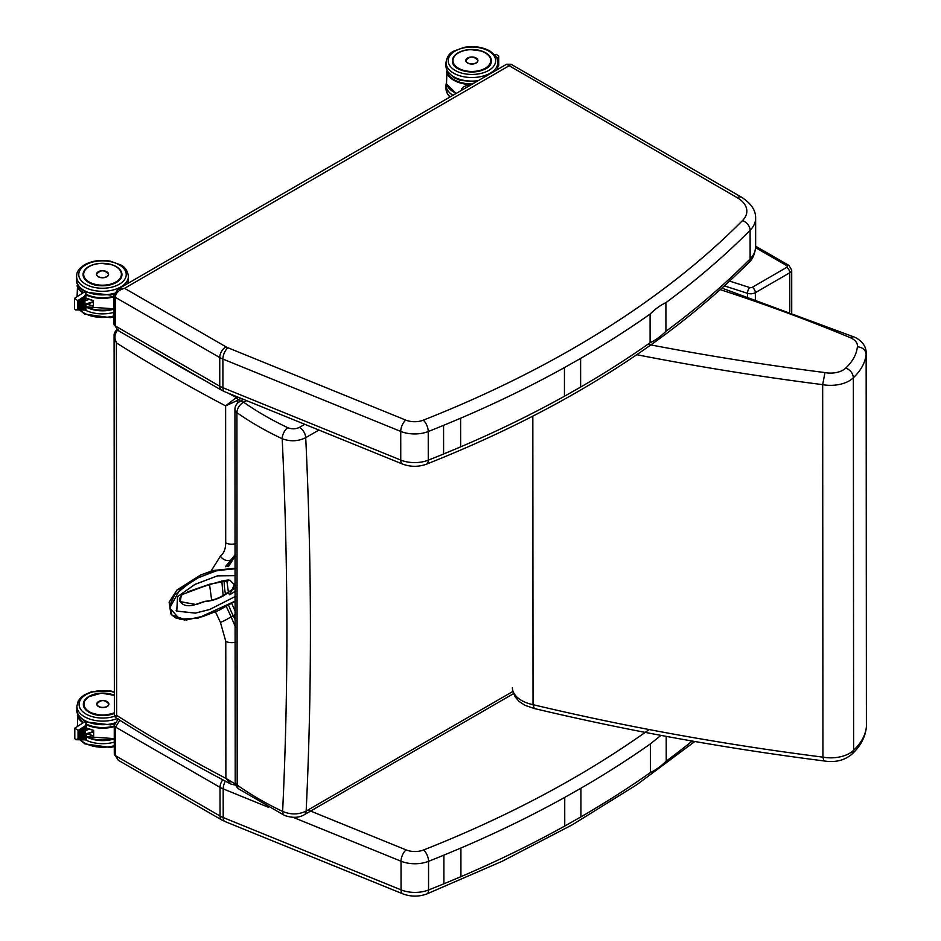 <?xml version="1.0" encoding="UTF-8"?>
<svg xmlns="http://www.w3.org/2000/svg" width="941" height="941" viewBox="0 0 941 941"><rect width="100%" height="100%" fill="white"/><g stroke="black" fill="none" stroke-linecap="round" stroke-linejoin="round"><path stroke-width="1.41" d="M113.967 295.439A4.387 2.541 -0 0 0 113.967 295.486A4.387 2.541 -0 0 0 115.249 297.285C115.814 292.827 118.907 289.84 124.553 288.322L508.799 65.941L510.998 64.235L506.611 64.235L737.203 197.681A32.911 19.02 180 0 1 742.484 220.594A8.775 6.211 44.8 0 1 750.106 230.274A41.686 24.09 -0 0 0 755.635 218.277C755.917 210.525 751.236 203.515 741.59 197.245A8.775 5.07 120 0 0 737.203 197.681M117.99 330.467L221.57 390.209A8.775 5.07 -60 0 1 219.747 386.198L115.273 325.939A4.387 2.541 -0 0 1 113.979 324.139L117.99 330.467L115.273 325.939L115.249 297.285L219.735 357.545A8.775 5.07 -60 0 1 225.934 346.794L124.553 288.322L117.931 289.181M665.922 331.314C660.653 336.49 655.383 340.301 650.102 342.736L650.09 314.082C655.359 308.895 660.629 305.096 665.899 302.661A1059.766 612.297 -0 0 0 750.106 230.274L750.13 258.928A8.775 6.211 44.8 0 1 748.742 262.598C752.529 259.54 754.835 254.317 755.647 246.93A41.686 24.09 180 0 1 750.13 258.928A1059.766 612.297 -0 0 1 665.922 331.314L665.899 302.661M650.102 342.736A1059.766 612.297 180 0 1 580.632 387.08L564.447 396.255L564.435 367.59L580.609 358.427A1059.766 612.297 -0 0 0 650.09 314.082M564.447 396.255A1059.766 612.297 -0 0 1 460.631 446.869L443.599 453.997L443.576 425.344L460.608 418.216A1059.766 612.297 -0 0 0 564.435 367.59M580.632 387.08L580.609 358.427M114.261 725.24A4.387 2.541 -0 0 0 114.261 725.288A4.387 2.541 -0 0 0 115.543 727.087L119.825 720.23M118.295 760.269L221.864 820.011A8.775 5.07 -60 0 1 220.053 816L115.567 755.741A4.387 2.541 -0 0 1 114.284 753.941L118.284 760.269L115.567 755.741L115.543 727.087L220.029 787.346A8.775 5.07 -60 0 1 222.782 779.795M666.204 736.356L666.228 761.116C660.947 766.303 655.677 770.103 650.407 772.537L650.384 743.884L660.935 735.38M650.407 772.537A1059.766 612.297 180 0 1 580.926 816.882L564.753 826.057L564.729 797.403L580.915 788.229A1059.766 612.297 -0 0 0 650.384 743.884M564.753 826.057A1059.766 612.297 -0 0 1 460.925 876.671L443.893 883.799L443.881 855.146L460.902 848.017A1059.766 612.297 -0 0 0 564.729 797.403M580.926 816.882L580.915 788.229M824.975 372.577L822.669 384.646A26.324 15.209 -0 0 0 853.358 377.741C852.911 373.236 850.393 369.989 845.806 367.99A17.55 10.139 180 0 1 824.975 372.577A1742.32 1006.658 180 0 1 647.82 344.335M720.277 289.64A1391.704 804.085 180 0 1 850.123 337.596A17.55 10.139 180 0 1 857.38 346.747C862.697 347.394 865.614 349.911 866.143 354.275L866.402 726.781A87.666 50.649 180 0 1 853.616 750.248L853.358 377.741A87.666 50.649 -0 0 0 866.143 354.275A26.324 15.209 -0 0 0 866.238 352.981C866.038 346.288 862.285 341.065 854.969 337.313L721.959 288.122M866.367 727.381L866.402 726.781A26.324 15.209 180 0 0 866.496 725.487L866.367 727.381C865.144 737.403 860.403 746.272 852.146 754L853.616 750.248A26.324 15.209 180 0 1 822.928 757.14L822.669 384.646A1751.107 1011.728 -0 0 1 636.798 354.71M512.375 687.636A31.441 18.161 180 0 0 533.029 704.68A1751.107 1011.728 180 0 0 822.928 757.14L823.881 760.916C724.723 748.307 628.188 730.839 534.288 708.514L533.029 704.68L532.829 416.169M116.66 330.503L114.096 335.843L116.39 342.865C114.002 337.807 114.59 333.408 118.143 329.644M114.367 715.572L115.378 717.418L116.649 715.372L114.367 715.572L114.096 335.843C113.967 333.62 114.943 331.526 117.037 329.55M237.438 396.914L236.403 397.514A8.787 5.011 119.4 0 0 236.109 397.702L225.617 405.877L237.732 400.337A6.599 3.811 -60 0 1 237.955 400.196L241.014 398.361M235.509 784.171L225.875 778.372L231.239 784.241L235.838 785.147M236.109 397.702A2.2 1.2 57.6 0 1 237.732 400.337L237.732 402.995M235.579 627.306L231.133 616.837A8.775 0.765 151.6 0 1 220.441 622.424L225.781 641.35A8.775 5.07 -0 0 0 235.568 642.15M225.781 641.35L225.875 778.372A1669.734 964.713 180 0 1 116.649 715.372L116.39 342.865A1669.734 964.713 -0 0 0 225.617 405.877L225.711 542.886C225.652 548.921 223.887 553.343 220.394 556.178A8.775 6.999 51.7 0 0 231.098 559.789L235.509 554.143M220.394 556.178L211.09 571.034M209.537 584.502L211.596 599.758M215.348 611.544L220.441 622.424M235.579 614.155A8.775 0.635 152.9 0 1 233.203 615.637L231.133 616.837L226.663 607.274M223.193 596.018L221.794 580.926M225.393 566.717L231.098 559.789L233.168 558.589A8.775 7.14 51.3 0 0 233.886 558.095L228.428 566.635M243.519 399.384L239.32 401.819A8.775 8.775 0 0 0 234.932 409.464A8.775 5.093 -0.3 0 0 236.92 412.676L237.191 785.076A8.775 5.552 125.2 0 0 238.932 789.076L284.429 815.365A8.775 4.54 -64.7 0 1 284.429 815.365A8.775 4.54 -64.7 0 1 282.618 811.401A323.339 187.094 180 0 1 237.191 785.076A8.775 5.046 -179.8 0 1 235.215 781.865A8.775 5.046 -179.8 0 1 235.215 781.771M284.476 815.388A8.775 4.54 -64.7 0 1 284.429 815.377C292.275 818.152 298.92 817.929 304.355 814.694L304.355 814.694A8.775 5.07 -120.1 0 0 306.154 811.06C298.603 814.741 290.757 814.859 282.618 811.401A4118.898 2378.107 59.9 0 0 282.182 438.729C290.322 441.741 298.168 441.4 305.719 437.671L318.905 430.049M513.045 691.341L306.154 811.06A4133.825 2386.764 -120.1 0 0 305.719 437.671A8.775 5.07 59.9 0 0 299.52 427.332C295.745 429.178 291.816 429.296 287.746 427.673A8.775 4.54 115.3 0 0 282.182 438.729A323.339 186.53 -0.1 0 1 236.92 412.676A8.775 5.54 125.2 0 1 243.707 402.254L246.542 400.619M239.32 401.819A8.775 5.07 59.9 0 1 243.707 402.254A314.588 181.754 180 0 0 287.746 427.673M84.925 308.648L84.925 304.355L85.949 304.131L84.925 304.355L84.925 300.649L85.949 298.767A2.2 1.27 180 0 1 85.949 298.767L86.831 298.485M74.574 298.297L77.738 300.649L84.796 296.121L85.949 292.78L84.443 291.957L74.574 298.297M74.504 298.426L74.515 308.86L75.562 309.93L77.75 308.86L77.738 300.649M84.925 296.486L84.925 300.649M85.949 304.39L85.96 310.083L84.772 308.966M84.455 308.801L84.796 296.121M81.973 308.789L81.996 298.121M82.032 298.332L81.561 308.766M79.079 308.742L79.103 299.979M79.138 300.191L78.656 308.719M80.526 308.766L80.55 299.05M80.585 299.262L80.114 308.742M83.42 308.801L83.443 297.203M83.478 297.403L83.008 308.777M83.326 292.675A25.301 14.621 180 0 1 77.538 285.499L77.08 296.686M78.021 285.229L77.068 285.77A25.736 14.868 -0 0 0 82.761 293.039M87.043 304.061A25.736 14.868 -0 0 0 93.371 306.072L93.312 305.931A25.654 14.821 180 0 1 86.643 303.743M93.312 300.555L93.359 300.555A25.736 14.868 180 0 1 85.949 298.038A25.654 14.821 -0 0 0 93.312 300.555L93.371 306.072M108.497 273.69A6.058 3.493 180 0 1 108.591 274.29A6.058 3.493 180 0 1 106.815 276.772A6.058 3.493 180 0 1 100.217 277.536A6.058 3.493 180 0 1 96.476 274.301A6.058 3.493 180 0 1 96.57 273.702M494.79 54.966L496.142 54.331L498.706 55.978L498.718 65.4L498.083 66.023M498.706 55.978L498.448 65.388M497.695 60.894L497.907 57.448M497.954 57.824L497.836 66.352M497.177 58.189L497.177 58.907M472.523 83.961A25.301 14.621 180 0 1 446.951 71.716L446.493 83.796A25.736 14.868 180 0 0 456.303 93.359M447.434 71.445L446.481 71.975A25.736 14.868 -0 0 0 471.465 84.584M470.97 84.866C466.113 85.231 462.937 86.678 461.455 89.207L461.702 90.23M477.852 60.059A6.058 3.493 180 0 1 477.922 60.553A6.058 3.493 180 0 1 476.146 63.035A6.058 3.493 180 0 1 469.547 63.8A6.058 3.493 180 0 1 465.807 60.565A6.058 3.493 180 0 1 465.866 60.071M85.231 738.462L85.219 734.156L86.254 733.945L85.219 734.156L85.219 730.463L86.254 728.569A2.2 1.27 180 0 1 86.254 728.569L87.137 728.287M74.88 728.099L78.044 730.451L85.102 725.934L86.243 722.582L84.737 721.771L74.88 728.099M74.798 728.228L74.809 738.673L75.856 739.732L78.044 738.673L78.044 730.451M85.219 726.287L85.219 730.463M86.254 734.203L86.254 739.885L85.066 738.767M84.749 738.603L85.102 725.934M82.267 738.591L82.302 727.934M82.326 728.146L81.855 738.567M79.373 738.544L79.409 729.793M79.432 729.993L78.962 738.52M80.82 738.567L80.855 728.863M80.879 729.075L80.408 738.544M83.714 738.614L83.749 727.005M83.773 727.217L83.302 738.591M83.62 722.488A25.301 14.621 180 0 1 77.832 715.301L77.374 726.499M78.326 715.031L77.362 715.572A25.736 14.868 -0 0 0 83.055 722.853M87.337 733.862A25.736 14.868 -0 0 0 93.665 735.874L93.618 735.733A25.654 14.821 180 0 1 86.937 733.545M93.606 730.369L93.665 730.357A25.736 14.868 180 0 1 86.254 727.852A25.654 14.821 -0 0 0 93.606 730.369L93.629 735.721L93.606 730.381L86.254 727.875M108.803 703.503A6.058 3.493 180 0 1 108.885 704.103A6.058 3.493 180 0 1 107.121 706.573A6.058 3.493 180 0 1 100.522 707.338A6.058 3.493 180 0 1 96.782 704.103A6.058 3.493 180 0 1 96.864 703.503M180.19 601.628L196.257 604.557L180.272 601.758L181.307 594.9M187.33 591.983L209.62 584.22L230.086 580.326C228.357 580.75 232.345 577.245 202.562 586.913L182.389 594.477C179.355 597.888 178.637 600.323 180.272 601.758L180.249 601.734C182.966 605.486 187.471 606.604 193.764 605.075L204.832 601.299C212.807 600.793 220.441 597.829 227.757 592.407L235.568 587.431M230.086 580.326L235.556 585.914M227.993 592.595L228.028 592.642C221.358 597.841 213.513 600.829 204.491 601.617C212.878 600.981 220.7 597.97 227.993 592.595L235.568 587.772M196.257 604.557L204.491 601.617M235.532 568.188L212.795 570.528L200.421 575.104L176.92 590.042L169.121 602.193L170.886 613.897L171.968 615.132L186.4 620.001L204.197 615.92M235.532 568.505L215.171 570.987L193.799 579.585L174.485 595.077L169.58 606.004L171.956 615.12L175.908 618.037L184.624 619.99L202.503 616.661L218.571 610.509L235.568 601.005M235.356 575.586L217.477 575.88L194.975 584.408L177.602 596.688L176.767 611.085L195.375 613.085L209.761 609.45L235.568 596.335L209.761 609.497L195.363 613.132L176.732 611.121L177.567 596.676L194.963 584.373L217.465 575.833L235.438 575.657M235.568 587.831L228.028 592.642L229.71 594.818L235.568 591.066M221.57 390.209L224.652 391.715A8.775 4.129 -67.9 0 1 222.911 387.727A24.137 13.95 180 0 1 219.747 386.198L219.735 357.545A24.137 13.95 -0 0 0 222.888 359.074L400.737 431.413A24.137 13.95 -0 0 0 428.237 431.519A8.775 4.035 -111.5 0 0 423.285 420.168A15.362 8.869 180 0 1 405.783 420.098L227.934 347.77A15.362 8.869 180 0 1 225.934 346.794M224.652 391.715L402.501 464.042A8.775 4.129 -67.9 0 1 400.748 460.067L222.911 387.727L222.888 359.074A8.775 4.129 -67.9 0 1 227.934 347.77M748.742 262.598C667.369 343.994 559.966 411.182 426.532 464.148A8.775 4.035 -111.5 0 0 428.261 460.173A24.137 13.95 180 0 1 400.748 460.067L400.737 431.413A8.775 4.129 -67.9 0 1 405.783 420.098M443.599 453.997A1059.766 612.297 -0 0 1 428.261 460.173L428.237 431.519A1059.766 612.297 -0 0 0 443.576 425.344M742.484 220.594A1050.991 607.227 180 0 1 423.285 420.168M460.631 446.869L460.608 418.216M221.864 820.011L224.958 821.517A8.775 4.129 -67.9 0 1 223.205 817.541A24.137 13.95 180 0 1 220.053 816L220.029 787.346A24.137 13.95 -0 0 0 223.182 788.887L268.432 807.284M224.958 821.517L402.795 893.844A8.775 4.129 -67.9 0 1 401.054 889.868L223.205 817.541L223.182 788.887A8.775 4.129 -67.9 0 1 225.381 781.159M694.823 741.496L636.822 784.7L572.481 824.704L502.306 861.215L426.838 893.95A8.775 4.035 -111.5 0 0 428.555 889.974A24.137 13.95 180 0 1 401.054 889.868L401.031 861.215A24.137 13.95 -0 0 0 428.543 861.321A8.775 4.035 -111.5 0 0 423.591 849.97A15.362 8.869 180 0 1 406.077 849.899L307.989 810.001M293.192 817.353L401.031 861.215A8.775 4.129 -67.9 0 1 406.077 849.899M443.893 883.799A1059.766 612.297 -0 0 1 428.555 889.974L428.543 861.321A1059.766 612.297 -0 0 0 443.881 855.146M649.161 729.557A1050.991 607.227 180 0 1 423.591 849.97M666.228 761.116A1059.766 612.297 -0 0 0 692.223 741.049M460.925 876.671L460.902 848.017M857.38 346.747A78.891 45.58 180 0 1 845.806 367.99M850.123 337.596L853.499 336.655M786.664 265.597A2.2 1.27 180 0 1 786.664 267.385A4.387 2.529 59.9 0 1 789.77 272.761A6.587 3.799 -0 0 0 791.699 270.067L788.864 265.374A4.387 2.529 120 0 0 786.664 265.597L755.635 247.695M789.793 311.659L789.77 272.761L755.352 292.675A4.387 2.529 59.9 0 0 752.247 287.311A2.2 1.27 180 0 1 749.636 287.523A4.387 1.741 107.8 0 0 747.495 293.321A6.587 3.799 -0 0 0 755.352 292.675L755.364 299.332M786.664 267.385L752.247 287.311M724.405 285.911L747.495 293.321L747.507 296.627M749.636 287.523L729.628 281.1M237.955 400.196A2.2 1.27 59.9 0 0 236.403 397.514A1660.959 959.644 180 0 1 227.804 392.997M206.714 381.646A1660.959 959.644 180 0 1 145.961 346.594M239.014 397.549A2.2 1.27 59.9 0 1 239.579 399.255L239.579 401.666M225.711 542.886A8.775 5.07 -0 0 0 235.485 543.686M228.934 605.98A54.39 31.394 -120.1 0 0 233.203 615.637A39.498 22.796 59.9 0 1 235.579 620.801M235.509 556.19A39.498 22.796 59.9 0 1 233.168 558.589A54.39 31.394 -120.1 0 0 227.11 566.623M224.205 580.491A54.39 31.394 -120.1 0 0 225.558 594.383M304.284 814.73A8.775 5.07 -120.1 0 0 304.355 814.694L513.986 693.364M304.766 424.297L299.52 427.332M88.807 282.535A19.338 11.174 180 0 1 83.161 274.654A19.338 11.174 180 0 1 84.913 270.008M83.161 274.654C83.243 277.689 85.113 280.3 88.807 282.5C99.899 289.64 122.789 284.1 121.836 274.631A19.338 11.174 180 0 1 116.202 282.512M88.748 282.5A19.455 11.245 -0 0 0 121.295 277.442A19.455 11.245 -0 0 0 97.452 263.692A19.455 11.245 -0 0 0 88.748 282.5M85.737 284.253A23.725 13.703 180 0 1 96.347 261.304A23.725 13.703 180 0 1 125.424 278.077A23.725 13.703 180 0 1 85.737 284.253M114.367 293.227A25.913 14.974 180 0 1 84.184 290.522A25.913 14.974 180 0 1 76.586 279.936C75.88 283.229 78.562 287.087 84.643 291.522L84.984 291.71M127.8 283.417A25.301 14.621 180 0 1 127.8 283.464L128.423 279.9A25.913 14.974 180 0 1 127.635 283.559M84.184 286.934A25.913 14.974 -0 0 0 112.426 290.157A25.913 14.974 -0 0 0 128.423 276.313C127.529 270.643 124.965 266.844 120.707 264.927L110.309 261.151C100.358 259.504 91.606 260.81 84.067 265.091C75.621 271.549 77.127 273.749 76.586 276.348A25.913 14.974 -0 0 0 84.184 286.934M93.312 301.649L84.949 304.272M84.949 300.732L89.172 299.414M84.572 308.966L83.326 308.942M83.126 308.942L81.879 308.93M81.679 308.919L80.432 308.907M80.22 308.895L78.985 308.883M78.773 308.883L77.75 308.86M80.103 299.297L80.161 308.871M78.656 300.226L78.715 308.848M81.549 298.368L81.608 308.883M82.996 297.438L83.067 308.907M84.443 296.509L84.514 308.93M113.967 308.624A25.736 14.868 180 0 1 85.96 306.707A25.301 14.621 -0 0 0 113.967 308.707M113.967 296.168A25.301 14.621 180 0 1 85.949 294.204M85.949 294.886A25.736 14.868 -0 0 0 113.967 296.815M128.247 283.206A25.736 14.868 -0 0 0 128.152 282.229L128.247 283.206M85.949 298.074L93.312 300.579L93.335 305.919L93.3 300.579M98.299 271.749A6.034 3.482 -0 0 0 96.5 274.231A6.034 3.482 -0 0 0 98.276 276.689A6.034 3.482 -0 0 0 104.851 277.442A6.034 3.482 -0 0 0 108.568 274.219A6.034 3.482 -0 0 0 106.768 271.737M98.334 276.583A5.952 3.435 180 0 1 100.993 270.843A5.952 3.435 180 0 1 108.286 275.043A5.952 3.435 180 0 1 98.334 276.583M113.967 309.107A23.725 13.703 180 0 1 85.96 306.931M113.979 315.905A25.913 14.974 180 0 1 84.208 313.082A25.913 14.974 180 0 1 80.091 309.989M85.243 310.071A25.913 14.974 -0 0 0 113.979 312.33M121.848 274.643C121.542 270.185 118.19 266.868 111.779 264.692L101.134 263.351C90.207 264.315 84.243 268.091 83.231 274.666A19.314 11.151 -0 0 0 87.407 281.594M115.884 281.994A18.867 10.904 180 0 1 84.314 277.136A18.867 10.904 180 0 1 107.415 263.762A18.867 10.904 180 0 1 115.884 281.994M456.032 93.5A23.725 13.703 180 0 1 454.574 92.677M446.481 82.043L446.01 85.125A25.913 14.974 -0 0 0 452.927 95.3M450.21 96.876A25.913 14.974 180 0 1 446.01 88.713L446.01 85.125M496.766 57.954L498.448 57.178M497.695 57.848L497.824 66.458M496.919 58.213L497.295 59.248M497.213 69.634A25.301 14.621 180 0 1 497.213 69.681L497.836 66.105A25.913 14.974 180 0 1 497.048 69.763M497.66 69.422A25.736 14.868 -0 0 0 497.566 68.434L497.66 69.422M453.915 92.159A25.301 14.621 -0 0 0 456.267 93.371M467.63 58.001A6.034 3.493 -0 0 0 465.819 60.495A6.034 3.493 -0 0 0 467.595 62.965A6.034 3.493 -0 0 0 474.17 63.717A6.034 3.493 -0 0 0 477.899 60.483A6.034 3.493 -0 0 0 476.099 58.001M467.653 62.859A5.952 3.435 180 0 1 470.324 57.095A5.952 3.435 180 0 1 477.605 61.306A5.952 3.435 180 0 1 467.653 62.859M487.379 54.143A19.338 11.174 180 0 1 491.249 60.847C492.519 75.174 451.327 75.198 452.574 60.871M485.662 52.802A19.455 11.245 -0 0 0 453.115 57.86A19.455 11.245 -0 0 0 476.958 71.61A19.455 11.245 -0 0 0 485.662 52.802M488.685 51.049A23.725 13.703 180 0 1 478.063 73.986A23.725 13.703 180 0 1 448.998 57.225A23.725 13.703 180 0 1 488.685 51.049M445.999 62.565A25.913 14.974 -0 0 0 471.923 77.527A25.913 14.974 -0 0 0 497.836 62.529C498.542 59.236 495.86 55.378 489.779 50.943C482.274 46.932 473.711 45.744 464.089 47.379L453.691 51.167C449.445 53.096 446.881 56.895 445.999 62.565L445.999 66.152A25.913 14.974 180 0 0 478.263 80.644M489.12 65.917A19.314 11.151 -0 0 0 491.167 60.906A19.314 11.151 -0 0 0 485.333 52.919M458.373 52.943A19.314 11.151 -0 0 0 453.056 58.389M485.215 68.258A18.867 10.904 180 0 1 453.633 63.4A18.867 10.904 180 0 1 476.734 50.026A18.867 10.904 180 0 1 485.215 68.258M89.101 712.337A19.338 11.174 180 0 1 83.467 704.468A19.338 11.174 180 0 1 85.219 699.81M114.355 695.293A19.455 11.245 -0 0 0 88.042 697.022A19.455 11.245 -0 0 0 89.042 712.313A19.455 11.245 -0 0 0 114.367 713.384M114.484 716.277A23.725 13.703 180 0 1 86.031 714.054A23.725 13.703 180 0 1 83.867 696.105A23.725 13.703 180 0 1 114.343 692.376M114.673 723.029A25.913 14.974 180 0 1 84.49 720.324A25.913 14.974 180 0 1 76.891 709.737C76.174 713.031 78.868 716.889 84.937 721.324L85.278 721.524M76.891 709.737L76.88 706.162A25.913 14.974 -0 0 0 84.478 716.736A25.913 14.974 -0 0 0 117.213 718.583M93.606 731.463L85.243 734.074M85.243 730.534L89.466 729.216M84.866 738.767L83.631 738.756M83.42 738.744L82.185 738.732M81.973 738.732L80.738 738.709M80.526 738.709L79.291 738.685M79.079 738.685L78.044 738.673M80.397 729.099L80.467 738.673M78.95 730.028L79.02 738.65M81.843 728.169L81.914 738.697M83.29 727.24L83.361 738.709M84.737 726.323L84.808 738.732M86.254 736.544A25.301 14.621 -0 0 0 114.273 738.509M114.273 738.438A25.736 14.868 180 0 1 86.254 736.521M114.261 725.97A25.301 14.621 180 0 1 86.243 724.005M86.243 724.699A25.736 14.868 -0 0 0 114.261 726.617M93.665 735.874L93.665 730.357M98.605 701.551A6.034 3.482 -0 0 0 96.805 704.033A6.034 3.482 -0 0 0 98.57 706.503A6.034 3.482 -0 0 0 105.145 707.256A6.034 3.482 -0 0 0 108.874 704.033A6.034 3.482 -0 0 0 107.062 701.539M98.629 706.397A5.952 3.435 180 0 1 101.299 700.645A5.952 3.435 180 0 1 108.58 704.844A5.952 3.435 180 0 1 98.629 706.397M114.273 738.908A23.725 13.703 180 0 1 86.254 736.732M114.273 745.707A25.913 14.974 180 0 1 84.502 742.884A25.913 14.974 180 0 1 80.385 739.802M85.549 739.873A25.913 14.974 -0 0 0 114.273 742.131M114.355 695.34L101.428 693.152L88.654 696.752L84.349 701.174L83.526 704.48A19.314 11.151 -0 0 0 87.701 711.396M114.367 712.725A18.867 10.904 180 0 1 88.936 711.49A18.867 10.904 180 0 1 88.924 696.74A18.867 10.904 180 0 1 114.355 695.458M227.804 592.607L218.383 598.417M235.568 587.654L227.934 592.524M235.556 582.114L229.71 594.818M235.568 600.934L197.798 618.202L179.707 619.178L169.721 607.957L179.978 589.501L198.292 577.715L217.477 570.399L235.532 568.776M741.59 197.245L510.998 64.235M506.611 64.235L117.966 289.158M117.978 289.146L113.967 295.486L113.979 324.139M426.532 464.148C418.498 467.054 410.488 467.018 402.501 464.042M755.647 246.93L755.635 218.277M118.272 718.948L114.261 725.299L114.284 753.941M426.838 893.95C418.792 896.867 410.782 896.832 402.795 893.844M866.496 725.487L866.238 352.981M534.288 708.514L524.843 705.256L519.138 701.457L515.292 697.069L512.833 691.459M823.857 760.916C835.196 762.775 844.653 760.446 852.228 753.906M788.864 265.374L755.647 246.224M791.722 312.365L791.699 270.067M115.378 717.418C152.124 740.79 190.741 763.069 231.239 784.241M242.155 400.184L242.155 398.831M235.521 556.637L233.886 558.095M226.805 580.35L228.369 592.03M231.992 603.934L235.579 612.132M234.932 409.464L235.215 781.865A8.775 8.775 0 0 0 238.932 789.076M114.096 294.168L110.332 295.086L85.854 292.18M128.423 279.9L128.423 276.313M76.586 279.936L76.586 276.348M93.312 302.096L85.737 304.461M85.949 292.78L85.949 298.744M85.96 310.083L75.562 309.93M113.967 308.801L85.96 306.872M77.962 285.123L77.209 285.535M129.117 282.7L128.164 282.159M108.568 274.596L108.568 274.219C104.545 269.679 100.522 269.679 96.5 274.231L96.5 274.596M79.585 309.989L84.655 314.082L110.356 317.646L113.979 316.776M77.068 295.839L76.809 296.862M83.231 274.666L83.231 275.548M449.833 97.099L447.363 93.829L446.01 88.713M498.718 65.4L497.801 66.929M447.375 71.328L446.622 71.751M456.138 93.441L446.493 83.878M477.899 60.824L477.899 60.483C473.876 55.942 469.841 55.942 465.819 60.495L465.819 60.836M497.836 62.529L497.836 66.105M476.252 81.808L460.337 80.397L453.491 77.397L447.34 71.269L445.999 66.152M491.167 61.847L491.167 60.906C490.861 56.448 487.509 53.131 481.098 50.955L470.453 49.614C459.537 50.579 453.562 54.355 452.55 60.93M83.467 704.468C83.537 707.491 85.419 710.102 89.113 712.302L101.393 715.536L114.367 713.349M114.402 723.97L110.638 724.888L86.16 721.982M114.343 691.858L110.615 690.953L91.195 691.894L84.361 694.893L80.503 697.951L78.221 701.033L76.88 706.162M93.606 731.898L86.043 734.262M86.243 722.582L86.254 728.546M86.254 739.885L75.856 739.732M114.273 738.603L86.254 736.674M78.268 714.925L77.503 715.348M108.874 704.397L108.874 704.033C104.839 699.481 100.816 699.481 96.805 704.033L96.805 704.409M79.879 739.791L84.961 743.896L110.65 747.46L114.273 746.578M77.374 725.64L77.103 726.664M83.526 704.48L83.526 705.35M176.179 610.544L176.767 611.085"/></g></svg>
